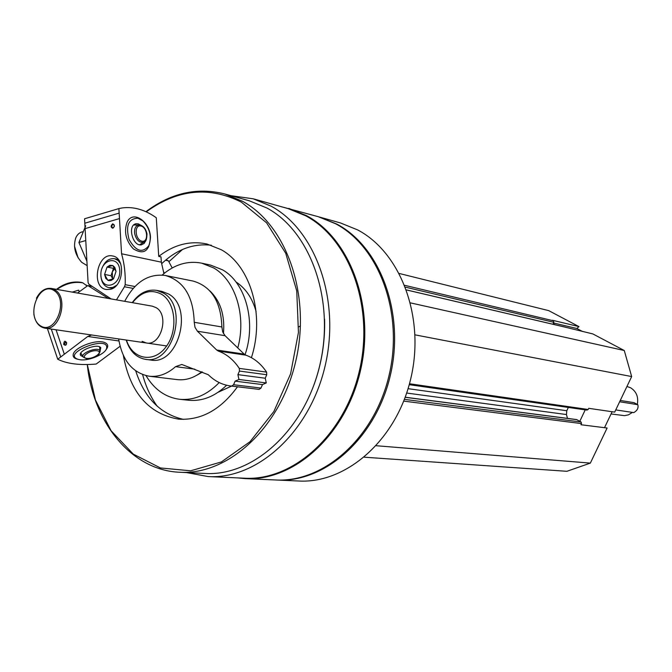<?xml version="1.0" encoding="UTF-8"?>
<svg xmlns="http://www.w3.org/2000/svg" width="672" height="672" viewBox="0 0 672 672"><rect width="100%" height="100%" fill="white"/><g stroke="black" fill="none" stroke-linecap="round" stroke-linejoin="round"><path stroke-width="1.01" d="M582.59 331.531L576.836 328.482L578.962 326.6L548.73 310.64L399.311 273.487M586.782 410.012L588.21 409.483L588.756 408.332L614.704 412.104L631.672 376.564L624.271 350.515L592.847 333.925L565.135 327.146M604.506 427.686L612.125 411.726M364.325 457.204L566.891 471.299L590.352 463.109L607.102 428.014L580.978 424.746L581.524 423.595L581.095 422.016L576.643 419.572L405.216 397.219M552.938 324.257L553.837 322.308L553.426 320.788L552.434 320.267L578.962 326.6M186.547 472.584L208.219 476.574C257.326 479.497 309.7 432.256 325.055 366.181C340.78 300.216 315.697 229.975 270.95 206.094L253.176 198.794L231.101 195.712M208.58 476.591L244.448 478.204C292.925 481.068 344.358 435.296 359.302 371.28C374.606 307.373 349.784 239.165 305.626 215.762L288.078 208.597L253.176 198.794M276.452 480.01L276.931 480.035C324.92 482.832 375.606 438.253 390.222 375.892C405.182 313.639 380.545 247.094 336.823 224.095L318.788 216.854M277.284 480.052L298.696 481.009C346.256 483.764 396.337 440.068 410.701 378.941C425.41 317.923 400.966 252.596 357.638 229.908L340.46 222.944L319.494 217.048M245.515 478.632L275.621 479.976C323.644 482.773 374.363 438.144 388.987 375.707C403.973 313.387 379.319 246.758 335.572 223.742L318.234 216.686L281.072 206.632M237.426 477.884L245.154 478.615C293.748 481.471 345.299 435.59 360.268 371.44C375.598 307.39 350.708 239.039 306.432 215.603L288.884 208.429M314.042 384.686C321.686 363.502 325.198 341.653 324.584 319.141M179.987 472.273L205.078 473.466C253.243 476.44 304.651 430.122 319.788 365.282C335.278 300.552 310.792 231.529 266.918 208.018L249.211 200.76L224.675 193.931C197.123 187.034 170.864 192.956 145.908 211.697M146.244 211.848C177.416 189.252 209.118 186.01 241.349 202.129L266.608 222.844L285.726 253.26L296.747 290.909L298.444 332.43L290.564 373.934L273.865 411.499L250.026 441.697L221.382 461.95L190.63 470.803L160.448 467.956L133.283 454.112L111.132 430.802L95.483 400.126L87.284 364.526C93.232 422.822 131.527 470.35 179.634 472.256C228.203 475.272 280.224 427.946 295.638 361.687C311.413 295.546 286.768 225.12 242.525 201.281L224.675 193.931M251.412 357.672C265.138 315.437 250.748 265.919 221.323 249.766L207.01 244.012C190.117 240.45 174.023 244.583 158.735 256.402L161.003 256.889L161.339 262.172L121.556 253.772L118.885 208.589L84.563 218.77L84.806 223.222L119.154 213.108M123.329 355.412C130.25 392.734 148.697 413.977 178.668 419.152C201.138 420.529 220.744 409.744 237.476 386.786M218.182 392.23L231.605 386.081M256.082 311.472C252.302 298.074 245.591 288.221 235.939 281.921M182.507 249.472L168.882 261.727M142.632 374.615C145.816 386.543 150.688 397.102 157.265 406.291M245.02 354.757C256.46 322.098 245.725 282.794 222.575 269.858L210.588 265.096L201.659 263.155C187.673 260.467 174.527 264.432 162.221 275.033M146.026 375.656C154.358 389.542 165.556 397.421 179.626 399.294L188.714 400.252C202.28 401.486 214.914 396.48 226.624 385.241M237.779 347.945C246.607 316.092 235.494 280.283 213.679 267.943L201.659 263.155M179.626 399.294C193.931 400.562 207.119 394.993 219.198 382.578M211.361 245.246C193.393 243.205 176.854 249.329 161.759 263.609M135.719 370.894C144.505 397.908 160.373 414.061 183.338 419.362M33.852 314.202C35.246 322.199 38.884 326.844 44.764 328.129C59.791 331.472 68.905 297.914 55.079 289.993L51.19 288.414L152.309 306.163L156.114 307.658C169.646 315.126 161.028 346.189 146.353 342.98L142.12 341.342M126.47 340.074C132.308 359.268 153.216 363.569 165.572 347.441C178.24 331.716 176.022 302.904 161.65 294.336C151.116 288.826 141.397 291.606 132.485 302.686M126.21 340.04C129.772 351.204 136.198 357.638 145.471 359.335C172.922 365.072 188.815 306.776 163.397 293.051L156.626 290.371C147.269 289.044 139.138 293.135 132.224 302.644M376.261 445.729L590.352 463.109M567.487 418.379L566.454 414.548L566.79 410.735L568.344 407.442M415.052 334.858L631.672 376.564M410.5 302.896L624.271 350.515M579.81 421.285L585.22 409.861M555.013 324.744L553.165 323.761M553.526 322.98L576.836 328.482M66.73 342.922L65.738 341.603L64.344 344.207L65.243 345.072L66.562 344.072M63.672 344.4C69.006 348.415 64.646 335.58 63.672 344.4M108.402 298.46L87.83 285.558L77.549 293.042M47.384 328.516L57.725 359.234L64.327 354.228L56.053 329.776M64.327 354.228L87.772 336.462L91.594 334.975M60.707 356.975L51.299 329.087M118.944 340.973L87.772 336.462M78.128 359.344C60.816 353.598 108.73 334.639 106.68 348.037C105.966 353.783 89.124 361.192 80.077 359.747L78.128 359.344C74.432 358.621 72.794 357.025 73.198 354.547C73.937 347.735 95.466 339.217 104.084 342.317C108.343 343.846 108.847 346.492 105.605 350.263M57.725 359.234C66.973 363.838 79.792 365.434 96.172 364.048L120.07 346.29M83.101 356.807L80.816 355.622C76.591 351.179 97.591 342.871 100.775 347.718L100.103 351.196M56.935 289.422C65.57 283.517 74.222 281.341 82.891 282.878L86.831 285.802M56.507 289.355C64.378 283.298 72.702 280.988 81.505 282.408L82.278 282.668M72.223 292.11L78.674 290.153L79.22 291.74M114.383 226.094L113.484 224.389L112.501 224.683L111.854 225.826L111.938 227.144L112.711 227.867L114.24 226.724M163.918 273.58L161.339 262.172M112.619 223.852C110.603 225.918 110.687 227.388 112.871 228.245C114.887 226.17 114.803 224.708 112.619 223.852M110.284 289.363L106.302 289.523C90.535 287.414 97.297 252 112.711 256.007C125.84 257.813 123.757 286.759 110.284 289.363M84.806 223.222L85.109 228.614L119.473 218.585M85.109 228.614L88.091 282.576L88.872 284.18L111.124 298.939M133.174 288.397L124.446 286.768L116.458 299.872M124.446 286.768L125.185 284.684C125.563 273.748 124.354 263.449 121.556 253.772M150.469 237.359C150.058 221.147 132.392 209.605 126.991 222.432C123.816 232.042 125.95 240.862 133.4 248.909C143.8 255.108 149.486 251.261 150.469 237.359M158.735 256.402L156.29 217.762C145.018 209.706 133.644 206.438 122.17 207.942L118.885 208.589M145.916 240.332L144.161 243.432L141.414 244.843C132.46 246.7 127.1 224.549 136.315 223.742L138.272 223.843L141.414 225.506M137.928 218.224L142.867 220.886C149.932 228.413 151.931 236.67 148.848 245.666C142.456 253.504 135.845 251.42 129.032 239.392C125.513 225.599 128.478 218.543 137.928 218.224M87.15 265.633L81.707 262.324C75.02 254.915 73.038 246.784 75.751 237.93C77.314 234.377 79.691 232.302 82.891 231.714M78.086 257.796L74.483 246.078M172.183 267.952L168.412 260.845L166.018 259.778M164.371 273.218L163.624 271.79M112.778 265.524L116.038 271.387L113.551 278.804L107.814 280.316L104.58 274.453L107.05 267.07L112.778 265.524L114.786 267.33L116.038 271.387L113.551 278.804L111.166 280.459L108.612 280.61L105.815 278.494L104.58 274.453L107.05 267.07L109.847 265.272L112.778 265.524M100.909 275.436C99.868 259.577 118.868 254.318 119.759 270.396C120.767 286.482 101.665 291.404 100.909 275.436M116.558 285.323L112.829 287.44L108.948 287.7C104.21 286.44 101.531 282.551 100.892 276.032L100.892 273.748M101.867 268.624C104.656 261.45 108.864 258.14 114.492 258.703L117.986 260.4L120.666 263.768M112.963 279.149L112.627 278.611L112.93 279.166M112.627 278.611L112.249 272.026L111.014 275.696L112.627 278.611M114.786 267.994L113.476 268.346L112.249 272.026L114.937 268.229M113.476 268.346L107.05 267.07M111.014 275.696L104.58 274.453M86.906 261.24L78.926 242.5L85.705 225.792M78.926 242.5L85.613 240.584M637.308 404.401C638.644 397.026 636.409 391.482 630.605 387.769L626.934 386.476M611.066 413.952L624.54 415.657L628.362 414.868L632.478 412.406M619.643 401.764L637.829 404.687L634.049 402.671L620.264 400.453M300.485 325.954L298.78 326.836M51.19 288.414C45.192 287.776 40.27 291.043 36.422 298.217M54.188 290.623C39.329 280.636 25.351 315.647 40.127 325.584C54.886 336.067 69.325 300.434 54.188 290.623M637.829 404.687C638.644 407.971 637.291 410.609 633.78 412.6L615.745 409.92M165.396 275.486C183.775 280.913 193.385 296.512 194.225 322.3L195.006 327.331L197.425 331.22L225.07 335.689L222.667 331.884L221.878 326.962C220.996 301.736 211.445 286.448 193.217 281.089L165.396 275.486C148.478 273.378 134.912 281.988 124.698 301.316M197.425 331.22L216.686 350.011L244.18 354.11L225.07 335.689M216.686 350.011L218.366 351.078L245.843 355.152L244.18 354.11M118.65 338.932C122.262 360.444 132.418 372.876 149.1 376.211C158.424 377.21 167.244 374.027 175.56 366.652L181.784 364.468L208.303 374.732C214.721 381.1 222.138 384.838 230.555 385.955L231.714 386.081L233.587 384.728L235.116 381.15L238.955 379.478L237.913 374.64L265.238 378.227L266.75 374.724L266.591 372.112C260.996 363.787 254.083 358.134 245.843 355.152M237.913 374.64L239.45 371.062L239.291 368.39C233.654 359.89 226.682 354.119 218.366 351.078M238.955 379.478L266.28 382.948L265.238 378.227M235.116 381.15L262.483 384.586L266.28 382.948M230.555 385.955L259.123 389.39L260.98 388.072L262.483 384.586M149.1 376.211L177.274 379.613C185.8 380.554 193.956 377.95 201.743 371.792M150.755 360.041C178.164 365.77 194.006 307.709 168.622 294.025L161.868 291.354L156.626 290.371M209.924 290.934C220.5 301.165 225.019 315.386 223.457 333.598M202.448 372.061L196.308 375.514M403.729 401.117L581.524 423.595M404.41 399.37L581.095 422.016M405.182 397.303L576.988 419.689M406.678 393.044L566.454 414.548M408.072 388.668L566.79 410.735M409.483 383.754L588.21 409.483M406.543 289.968L565.589 327.247M405.502 287.171L553.837 322.308M404.779 285.34L553.426 320.788M92.308 286.465L88.242 285.718M100.052 351.994L99.952 350.767C97.919 346.156 78.943 353.665 83.479 357.286L86.251 358.512C87.73 359.512 97.961 356.42 99.095 353.917L99.952 350.767L99.548 346.853M86.73 358.369C93.71 359.318 103.975 351.666 96.911 350.75C89.88 349.759 79.565 357.512 86.73 358.369M134.912 286.516L125.185 284.684M140.213 225.12L139.432 225.011C135.828 225.313 134.224 228.102 134.618 233.394C136.231 239.912 139.23 242.886 143.606 242.315L145.177 241.256M140.935 226.002C134.005 224.272 134.946 239.719 141.868 241.189C148.756 242.794 147.806 227.548 140.935 226.002M165.488 260.224L168.412 260.845M634.049 402.671L637.61 404.62M194.225 322.3L221.878 326.962M239.291 368.39L266.591 372.112M239.45 371.062L266.75 374.724M233.587 384.728L260.98 388.072M231.714 386.081L259.123 389.39M175.56 366.652L194.762 369.172M150.814 360.049L145.471 359.335M409.231 384.678L587.11 410.13M406.526 289.926L565.37 327.163M92.123 286.339L87.83 285.558M80.816 355.622L80.405 354.43M106.68 348.037L107.579 346.567M86.688 285.911L86.369 285.012M81.505 282.408L82.891 282.878M82.975 356.488L80.825 353.06M136.315 223.742L135.122 224.087M142.867 220.886L142.178 220.072M148.848 245.666L148.646 246.876M138.911 225.011L133.711 225.028M139.432 225.011L140.356 225.137C143.707 226.153 145.925 229.076 146.992 233.898C146.815 239.677 145.681 242.483 143.606 242.315L139.574 244.768M108.948 287.7L112.728 288.397M114.492 258.703L118.238 259.476M166.673 345.954L44.764 328.129"/></g></svg>
